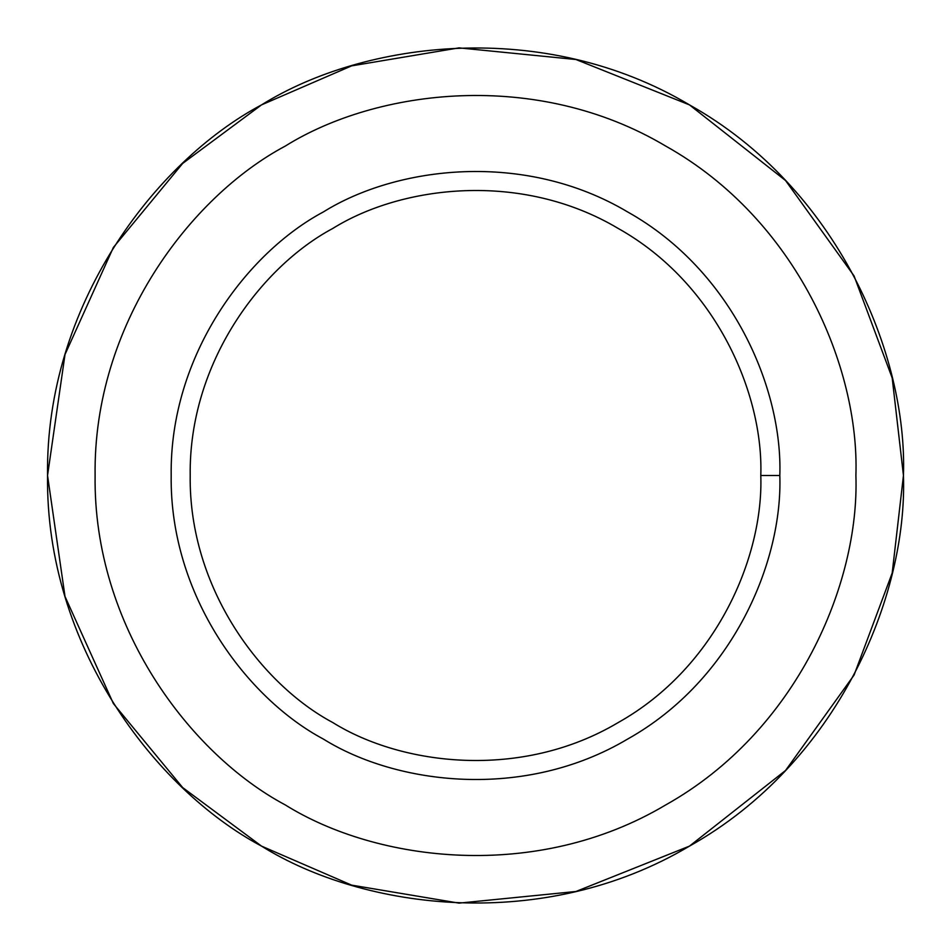 <?xml version="1.0" encoding="UTF-8"?>
<svg xmlns="http://www.w3.org/2000/svg" width="951" height="951" viewBox="0 0 951 951"><rect width="100%" height="100%" fill="white"/><g stroke="black" fill="none" stroke-linecap="round" stroke-linejoin="round"><path stroke-width="1.43" d="M261.525 846.117L182.687 787.594L113.383 703.574L65.013 596.515L47.55 475.5L65.013 354.485L113.383 247.426L182.687 163.406L261.525 104.883L351.62 65.869L459.036 47.871L575.937 59.509L689.475 104.883L785.55 180.524L854.069 275.933L892.193 377.975L903.45 475.5C907.587 596.824 837.344 763.308 689.475 846.117C543.829 932.776 364.53 910.357 261.525 846.117C154.383 789.033 45.327 644.956 47.55 475.5C45.327 306.044 154.383 161.967 261.525 104.883C364.53 40.643 543.829 18.224 689.475 104.883C837.344 187.692 907.587 354.176 903.45 475.5L892.193 573.025L854.069 675.067L785.55 770.476L689.475 846.117L575.937 891.491L459.036 903.129L351.62 885.131L261.525 846.117L182.687 787.594L113.383 703.574L65.013 596.515L47.55 475.5L65.013 354.485L113.383 247.426L182.687 163.406L261.525 104.883C154.383 161.967 45.327 306.044 47.55 475.5C45.327 644.956 154.383 789.033 261.525 846.117C364.53 910.357 543.829 932.776 689.475 846.117C837.344 763.308 907.587 596.824 903.45 475.5C907.587 354.176 837.344 187.692 689.475 104.883C543.829 18.224 364.53 40.643 261.525 104.883M779.82 475.5L760.8 475.5C763.558 556.383 716.733 667.376 618.15 722.582C521.053 780.343 401.524 765.4 332.85 722.582C261.43 684.518 188.714 588.467 190.2 475.5C188.714 362.533 261.43 266.482 332.85 228.418C401.524 185.6 521.053 170.657 618.15 228.418C716.733 283.624 763.558 394.617 760.8 475.5L779.82 475.5C782.756 389.221 732.817 270.833 627.66 211.954C524.096 150.329 396.591 166.27 323.34 211.954C247.153 252.55 169.599 354.996 171.18 475.5C169.599 596.004 247.153 698.45 323.34 739.046C396.591 784.73 524.096 800.671 627.66 739.046C732.817 680.167 782.756 561.779 779.82 475.5C782.756 561.779 732.817 680.167 627.66 739.046C524.096 800.671 396.591 784.73 323.34 739.046C247.153 698.45 169.599 596.004 171.18 475.5C169.599 354.996 247.153 252.55 323.34 211.954C396.591 166.27 524.096 150.329 627.66 211.954C732.817 270.833 782.756 389.221 779.82 475.5M760.8 475.5C763.558 394.617 716.733 283.624 618.15 228.418C521.053 170.657 401.524 185.6 332.85 228.418C261.43 266.482 188.714 362.533 190.2 475.5C188.714 588.467 261.43 684.518 332.85 722.582C401.524 765.4 521.053 780.343 618.15 722.582C716.733 667.376 763.558 556.383 760.8 475.5M855.9 475.5C859.573 367.657 797.14 219.669 665.7 146.062C536.245 69.031 376.858 88.954 285.3 146.062C190.069 196.809 93.127 324.873 95.1 475.5C93.127 626.127 190.069 754.191 285.3 804.938C376.858 862.046 536.245 881.969 665.7 804.938C797.14 731.331 859.573 583.343 855.9 475.5C859.573 583.343 797.14 731.331 665.7 804.938C536.245 881.969 376.858 862.046 285.3 804.938C190.069 754.191 93.127 626.127 95.1 475.5C93.127 324.873 190.069 196.809 285.3 146.062C376.858 88.954 536.245 69.031 665.7 146.062C797.14 219.669 859.573 367.657 855.9 475.5M323.34 739.046C247.153 698.45 169.599 596.004 171.18 475.5C169.599 354.996 247.153 252.55 323.34 211.954M285.3 804.938C190.069 754.191 93.127 626.127 95.1 475.5C93.127 324.873 190.069 196.809 285.3 146.062"/></g></svg>
